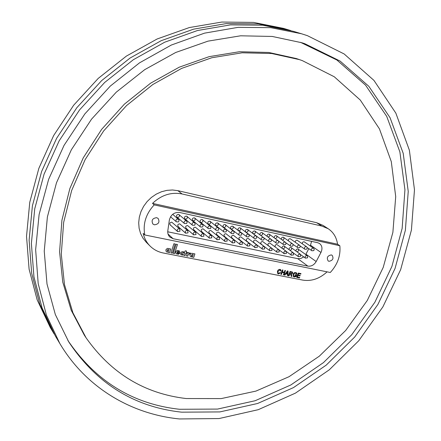 <?xml version="1.0" encoding="UTF-8"?>
<svg xmlns="http://www.w3.org/2000/svg" width="441" height="441" viewBox="0 0 441 441"><rect width="100%" height="100%" fill="white"/><g stroke="black" fill="none" stroke-linecap="round" stroke-linejoin="round"><path stroke-width="0.66" d="M301.423 33.742L293.061 31.239L262.671 25.203L230.467 24.878L197.441 30.534L164.686 42.209L133.375 59.689L104.655 82.489L79.612 109.853L59.171 140.806L44.056 174.212L34.729 208.841L31.383 243.454L33.94 276.86L42.104 308.016L55.357 336.02L59.827 343.517C86.282 388.008 131.578 414.209 179.421 418.95L219.061 418.553L258.228 409.695L295.415 393.14L329.317 369.801L358.803 340.689L382.876 306.897L400.671 269.6L411.414 230.086L414.474 189.768L409.375 150.216L395.853 113.144L373.962 80.416L344.156 53.962L307.41 35.666L301.423 33.742L270.664 27.651L238.041 27.359L204.552 33.141L171.306 45.048L139.499 62.859L110.311 86.072L84.832 113.927L64.028 145.414L48.626 179.382L39.1 214.569L35.644 249.711L38.191 283.602L46.426 315.172L59.827 343.517M290.828 30.583L283.519 28.378L253.547 22.408L221.834 22.05L189.338 27.557L157.15 38.973L126.402 56.084L98.222 78.41L73.669 105.217L53.648 135.558L38.858 168.33L29.756 202.32L26.526 236.321L29.095 269.175L37.171 299.852L50.263 327.465L54.182 334.013M288.612 29.905L258.415 23.902L226.442 23.56L193.66 29.145L161.174 40.699L130.123 58.008L101.656 80.587L76.839 107.692L56.597 138.358L41.63 171.466L32.408 205.798L29.117 240.125L31.68 273.277L39.806 304.207L52.981 332.029M181.686 412.17L219.85 411.922L257.605 403.487L293.491 387.595L326.23 365.115L354.696 337.034L377.931 304.411L395.07 268.404L405.373 230.274L408.234 191.411L403.206 153.33L390.059 117.714L368.863 86.342L340.099 61.073L304.731 43.681L301.986 42.783L272.224 36.449L240.571 35.804L208.025 41.134L175.683 52.49L144.725 69.65L116.314 92.125L91.546 119.158L71.359 149.769L56.481 182.795L47.38 217.005L44.243 251.133L47 283.998L55.334 314.538L68.73 341.863C96.557 383.587 134.213 407.021 181.686 412.17M67.892 340.491C95.62 381.217 132.829 404.143 179.52 409.27L217.518 409.083L255.119 400.737L290.851 384.96L323.44 362.623L351.775 334.691L374.889 302.234L391.917 266.397L402.137 228.444L404.937 189.757L399.871 151.853L386.724 116.396L365.572 85.174L336.896 60.02L300.448 42.303M302.272 60.593L296.374 58.559L268.756 52.462L239.375 51.74L209.172 56.646L179.195 67.208L150.563 83.211L124.368 104.17L101.634 129.367L83.244 157.856L69.86 188.55L61.916 220.274L59.585 251.85L62.771 282.146L71.177 310.183L84.297 335.11L86.072 337.8C111.22 373.433 144.609 393.681 186.234 398.548L221.217 398.592L255.94 391.095L289.037 376.702L319.306 356.19L345.689 330.463L367.259 300.503L383.223 267.406L392.887 232.341L395.709 196.603L391.288 161.61L379.447 128.888L360.286 100.057L334.267 76.767L302.272 60.593L299.406 59.623L271.673 53.51L242.153 52.799L211.796 57.743L181.664 68.383L152.867 84.496L126.517 105.592L103.646 130.949L85.135 159.614L71.663 190.495L63.653 222.402L61.288 254.143L64.474 284.599L72.903 312.768L86.072 337.8M152.514 203.395L154.207 204.883C145.883 213.885 142.746 223.918 144.802 234.97L143.165 233.355C144.317 238.327 146.61 242.556 150.05 246.028L146.23 242.208L142.956 238.157L140.552 233.454L139.113 228.262L138.695 222.755L139.323 217.132L140.982 211.597L143.606 206.349L147.112 201.581L151.368 197.463L156.224 194.145L161.494 191.741L166.996 190.341L172.525 189.983L177.888 190.666L316.649 222.716L322.966 225.362L328.192 228.719L321.831 226.062L182.05 193.963C171.218 191.885 161.373 195.027 152.514 203.395L337.552 244.22C336.56 237.412 333.44 232.247 328.192 228.719M296.947 251.783C298.557 251.331 298.965 250.444 298.188 249.126L297.785 248.95C296.451 249.044 295.872 249.771 296.049 251.127M289.935 250.312C291.611 249.937 292.058 249.055 291.275 247.66L290.867 247.478C289.472 247.599 288.899 248.349 289.153 249.738M282.846 248.818L282.913 248.834C284.621 248.504 285.09 247.616 284.307 246.183L283.888 245.995C282.422 246.15 281.871 246.938 282.223 248.355M279.142 249.926L284.225 253.729C283.513 251.905 284.136 251.067 286.093 251.221L276.854 244.501C275.289 244.711 274.76 245.538 275.267 246.982M277.047 252.241L277.031 252.23C276.32 250.394 276.948 249.556 278.91 249.716L269.76 242.997C268.034 243.316 267.56 244.204 268.343 245.654L268.784 245.858M269.793 250.731L269.776 250.72C269.06 248.873 269.694 248.029 271.667 248.195L262.604 241.475C260.874 241.789 260.394 242.682 261.177 244.143L261.629 244.347M262.483 249.215L262.456 249.193C261.739 247.335 262.378 246.491 264.363 246.662L255.389 239.943C253.647 240.251 253.167 241.144 253.95 242.616L254.413 242.826M255.107 247.677L255.069 247.649C254.358 245.786 254.997 244.942 256.993 245.119L248.107 238.394C246.359 238.702 245.88 239.595 246.657 241.073L247.136 241.293M177.646 231.569L177.519 231.47C176.819 229.507 177.514 228.647 179.619 228.896L171.747 222.165C169.928 222.424 169.405 223.339 170.176 224.904L170.783 225.208M185.705 233.25L185.589 233.157C184.889 231.2 185.578 230.345 187.668 230.582L179.691 223.852C177.877 224.122 177.359 225.031 178.131 226.586L178.726 226.878M193.698 234.91L193.593 234.827C192.882 232.881 193.571 232.027 195.65 232.258L187.563 225.527C185.755 225.798 185.242 226.707 186.014 228.256L186.593 228.537M201.614 236.558L201.52 236.481C200.809 234.546 201.487 233.691 203.56 233.917L195.363 227.187C193.566 227.462 193.053 228.366 193.831 229.91L194.393 230.18M209.458 238.19L209.376 238.123C208.665 236.194 209.337 235.34 211.399 235.56L203.097 228.829C201.305 229.111 200.798 230.015 201.576 231.547L202.127 231.812M217.237 239.805L217.159 239.744C216.448 237.831 217.115 236.977 219.166 237.186L210.765 230.456C208.979 230.742 208.477 231.646 209.255 233.168L209.795 233.427M224.943 241.409L224.877 241.354C224.166 239.452 224.827 238.598 226.867 238.802L218.361 232.071C216.586 232.363 216.084 233.267 216.867 234.777L217.391 235.025M232.583 242.997L232.528 242.952C231.812 241.056 232.468 240.207 234.496 240.4L225.897 233.675C224.127 233.967 223.631 234.871 224.414 236.376L224.921 236.613M240.158 244.568L240.108 244.535C239.391 242.649 240.042 241.8 242.065 241.988L233.366 235.262C231.602 235.56 231.112 236.459 231.894 237.953L232.39 238.19M247.666 246.133L247.621 246.1C246.905 244.226 247.555 243.377 249.562 243.559L240.769 236.834C239.011 237.137 238.526 238.035 239.309 239.524L239.794 239.75M307.173 247.539L311.473 250.438C311.269 248.718 311.963 247.991 313.562 248.255L304.009 241.701L302.636 242.208L302.206 243.675M300.123 245.968L304.494 248.95C304.279 247.214 304.985 246.486 306.594 246.762L297.118 240.196C295.861 240.246 295.266 240.924 295.321 242.236M293.011 244.38L297.454 247.445C297.234 245.698 297.945 244.97 299.571 245.257L290.167 238.686C288.866 238.746 288.271 239.446 288.381 240.792M282.35 240.036C283.965 239.562 284.373 238.664 283.563 237.341L283.161 237.159C281.81 237.241 281.22 237.964 281.391 239.342M275.19 238.498C276.876 238.107 277.317 237.208 276.507 235.808L276.094 235.621C274.682 235.726 274.104 236.481 274.346 237.886M267.985 236.949C269.732 236.619 270.201 235.726 269.39 234.259L268.966 234.072C267.489 234.21 266.921 234.992 267.263 236.431M260.802 235.395C262.549 235.075 263.023 234.177 262.213 232.699L261.778 232.506C260.201 232.694 259.661 233.526 260.151 234.992M253.553 233.835C255.311 233.51 255.786 232.611 254.975 231.128L254.529 230.93C252.776 231.244 252.296 232.142 253.101 233.625L261.331 239.739C261.094 237.92 261.827 237.181 263.536 237.523L263.834 237.853M246.243 232.253C248.007 231.938 248.487 231.034 247.677 229.546L247.219 229.337C245.455 229.645 244.975 230.549 245.78 232.043L253.917 238.157C253.674 236.321 254.413 235.582 256.138 235.935L256.436 236.266M177.514 217.419C179.349 217.143 179.862 216.222 179.052 214.651L178.484 214.37C176.648 214.64 176.13 215.561 176.929 217.132L184.156 223.273C183.869 221.283 184.669 220.533 186.565 221.024L186.813 221.31M185.418 219.122C187.249 218.846 187.761 217.926 186.951 216.366L186.389 216.096C184.564 216.366 184.051 217.286 184.851 218.846L192.188 224.987C191.907 223.014 192.7 222.264 194.575 222.738L194.828 223.03M193.257 220.814C195.082 220.533 195.584 219.612 194.773 218.063L194.227 217.799C192.408 218.08 191.901 218.995 192.706 220.55L200.148 226.685C199.872 224.734 200.655 223.984 202.513 224.441L202.772 224.739M201.024 222.496C202.843 222.203 203.345 221.288 202.529 219.745L202 219.491C200.186 219.778 199.685 220.693 200.49 222.236L208.036 228.366C207.766 226.431 208.543 225.687 210.379 226.128L210.644 226.431M208.725 224.155C210.533 223.863 211.035 222.948 210.219 221.415L209.701 221.167C207.898 221.459 207.397 222.369 208.202 223.907L215.853 230.037C215.588 228.118 216.36 227.374 218.174 227.799L218.449 228.107M216.36 225.803C218.163 225.505 218.653 224.59 217.843 223.069L217.336 222.832C215.539 223.124 215.043 224.034 215.853 225.56L223.604 231.69C223.339 229.789 224.105 229.044 225.902 229.452L226.178 229.767M223.929 227.44C225.72 227.132 226.211 226.222 225.395 224.706L224.904 224.48C223.113 224.778 222.622 225.687 223.433 227.203L231.282 233.328C231.023 231.442 231.784 230.698 233.559 231.095L233.846 231.415M231.431 229.055C233.217 228.747 233.702 227.843 232.887 226.332L232.407 226.112C230.626 226.415 230.136 227.319 230.946 228.829L238.895 234.954C238.642 233.085 239.391 232.341 241.155 232.727L241.442 233.046M238.868 230.665C240.643 230.351 241.128 229.447 240.312 227.947L239.843 227.732C238.074 228.041 237.589 228.945 238.394 230.445L246.442 236.563C246.188 234.711 246.938 233.967 248.68 234.336L248.972 234.662M190.363 256.359L193.803 257.324L194.911 253.911L193.599 253.652L193.483 254.01L192.149 253.277C190.688 253.371 189.966 254.148 189.977 255.609L190.369 256.364L191.333 256.849L192.596 256.734M180.843 254.633L182.701 255.157L183.015 254.176L181.83 254.088L181.653 253.261L182.883 252.61L183.412 252.941L183.743 251.921L183.109 251.59C181.036 251.706 180.281 252.726 180.849 254.644L182.701 255.157M181.83 254.088L181.642 253.25L182.872 252.599L183.329 252.858M177.243 253.217L177.006 252.434L179.84 253.002L179.498 251.001L177.717 250.466L176.643 250.835L175.865 251.717L175.656 252.373L176.119 253.735L178.318 254.303L179.619 253.465L177.635 253.415L177.017 252.445L179.84 253.002M167.194 250.141L167.729 251.161L168.705 250.83L168.914 250.174L168.015 249.518L167.194 250.141L167.376 250.968M166.268 251.679L167.293 252.147L168.379 251.85L168.23 252.329L169.581 252.594L170.722 249.011L169.372 248.713L169.25 249.104L168.501 248.492L167.238 248.421L165.833 249.931L166.274 251.684L167.293 252.147M156.654 217.683C152.399 218.251 151.153 220.373 152.906 224.045L154.411 224.816C158.683 224.221 159.918 222.088 158.11 218.422L156.654 217.683M331.29 254.92C327.454 255.725 326.412 257.731 328.159 260.94L329.014 261.309C332.856 260.488 333.887 258.476 332.117 255.273L331.29 254.92M167.729 231.79L297.769 258.663L300.823 258.503L303.739 256.91M305.723 254.545L308.805 248.685M310.243 245.946L311.594 241.376M187.563 252.461L186.455 255.885L187.75 256.138L188.324 254.429L189.283 253.878L189.972 254.148L190.352 252.969L188.687 253.294L188.875 252.721L187.563 252.461M183.776 255.361L185.093 255.62L185.87 253.217L186.615 253.36L186.94 252.34L186.201 252.191L186.565 251.072L185.242 250.813L184.106 252.869L184.553 252.958L183.776 255.361L185.093 255.62L185.859 253.206L186.598 253.349L186.929 252.34M176.119 244.215L173.208 253.299L174.553 253.564L177.464 244.485L176.119 244.215M170.97 252.869L172.293 253.128L175.209 244.011L173.886 243.746L170.97 252.869L172.293 253.128M285.834 273.85L284.914 275.112L284.318 274.997L287.422 270.917L288.05 271.044L288.1 275.735L287.51 275.619L287.526 274.181L285.818 273.839L284.914 275.112M150.05 246.028C153.716 249.645 158.132 251.965 163.286 252.996L302.846 280.118C311.5 281.474 319.587 278.718 327.09 271.843M278.006 271.375L278.183 273.205L278.629 273.403L280.134 272.521L280.647 272.775L278.508 273.922L277.736 273.596L277.439 271.265L278.073 270.129L278.894 269.517L280.057 269.396L280.685 269.671L281.154 270.983L280.548 271.006L279.853 269.903L277.99 271.364L278.172 273.194M284.103 272.731L282.146 272.34L281.441 274.434L280.878 274.324L282.4 269.925L282.962 270.035L282.339 271.838L284.28 272.224L284.908 270.421L285.465 270.531L283.943 274.925L283.381 274.815L284.103 272.731L282.163 272.351L281.441 274.434M289.765 273.96L289.081 275.928L288.524 275.818L290.046 271.435L292.482 272.047L292.675 273.216L291.22 274.186L291.887 276.474L291.247 276.347L290.691 274.208L289.754 273.949L289.081 275.928L288.53 275.807M295.663 276.242L295.955 275.416L294.897 275.212L295.073 274.704L296.683 275.024L296.12 276.634L294.257 276.998L293.436 276.634L293.028 274.385L293.712 273.216L294.82 272.527L296.495 272.819L296.931 274.115L296.374 274.159L295.591 273.012L294.042 273.629L293.59 274.473L293.827 276.231L295.663 276.242M299.742 277.472L299.566 277.973L296.705 277.417L298.232 273.056L300.988 273.602L300.812 274.109L298.607 273.668L298.138 275.013L300.194 275.416L300.018 275.917L297.962 275.515L297.432 277.02L299.742 277.472M144.802 234.97L330.287 272.494C337.602 264.501 340.783 255.576 339.835 245.731L337.552 244.22M305.927 254.176L316.18 261.541L320.96 252.456C322.652 248.68 322.178 245.698 319.549 243.504L317.702 242.715L179.63 212.49C174.267 212.071 170.838 214.607 169.338 220.103L167.812 230.792C167.508 233.339 168.203 235.433 169.89 237.087L173.115 238.719L307.884 266.132L297.769 258.663M316.18 261.541C314.086 265.002 311.318 266.535 307.884 266.132M154.207 204.883L339.835 245.731M280.63 272.77L278.508 273.922M278.492 273.911L277.731 273.591M280.674 269.666L281.154 270.983M281.143 270.972L280.548 270.995M280.25 270.074L279.837 269.892L277.99 271.364M281.424 274.423L280.878 274.319M282.946 270.03L282.339 271.838M285.448 270.526L283.943 274.925M283.932 274.914L283.387 274.804M284.897 275.101L284.324 274.991M288.039 271.039L288.1 275.735M288.089 275.724L287.51 275.608M285.818 273.839L287.526 274.181M287.56 271.485L286.165 273.365L287.532 273.646L287.56 271.485L286.176 273.376M292.477 272.042L292.675 273.216M292.664 273.211L291.22 274.186M291.209 274.175L291.451 274.462M291.44 274.451L291.887 276.474M291.876 276.463L291.247 276.342M290.691 274.208L289.754 273.949M291.595 272.273L290.415 272.042L289.93 273.448L290.999 273.668L292.118 273.122L291.964 272.428L290.432 272.053L289.941 273.459M291.981 272.439L291.611 272.284M294.897 275.201L295.955 275.416M296.666 275.019L296.12 276.634M296.104 276.623L294.257 276.998M294.246 276.987L293.43 276.628M296.49 272.814L296.931 274.115L296.374 274.142M296.06 273.216L295.58 273.001L294.042 273.629M294.026 273.618L293.59 274.473M293.574 274.462L293.811 276.22M299.726 277.466L299.566 277.973M299.555 277.962L296.71 277.406M300.971 273.602L300.812 274.109M300.801 274.098L298.607 273.668M298.596 273.657L298.138 275.013M300.178 275.41L300.018 275.917M300.007 275.906L297.951 275.504L297.432 277.02M167.282 252.136L168.379 251.85M169.008 248.785L169.25 249.104M168.23 252.324L169.57 252.583L170.711 249.011M168.39 249.595L167.205 250.152M172.282 253.117L175.198 244.011M173.208 253.294L174.537 253.553L177.447 244.479M176.113 253.729L178.318 254.303M178.302 254.292L179.603 253.459M179.829 252.991L179.493 250.995M178.599 251.519L177.288 251.706L178.826 252.015L178.109 251.315L177.299 251.717M184.106 252.858L184.553 252.958M186.201 252.191L186.549 251.072M182.69 255.146L182.998 254.181M183.401 252.93L183.732 251.916M188.687 253.294L188.858 252.721M189.961 254.137L190.341 252.969M186.455 255.874L187.739 256.127L188.313 254.418L189.266 253.867L189.928 254.099M192.491 257.059L193.803 257.324L194.9 253.911M192.877 254.661L192.419 254.429L191.372 255.107L191.907 256.006L192.932 255.697L193.141 255.052L192.408 254.418L191.383 255.119L191.57 255.83M321.831 226.062L316.649 222.716M182.05 193.963L177.888 190.666M320.96 252.456L310.602 245.257M168.021 234.017L173.115 238.719M170.529 216.79L176.053 221.542C175.761 219.535 176.571 218.786 178.484 219.293L178.726 219.574M263.79 237.76L268.679 241.31C268.448 239.502 269.175 238.763 270.868 239.099L271.171 239.43M271.232 239.474L275.967 242.864C275.735 241.073 276.457 240.334 278.139 240.654L278.442 240.995M278.569 241.133L283.194 244.402C282.962 242.627 283.684 241.894 285.344 242.203L285.647 242.539M285.823 242.77L290.354 245.935C290.134 244.171 290.845 243.438 292.488 243.735L292.796 244.077M297.758 247.787L299.775 247.621L300.216 246.701L299.886 245.598M304.803 249.292L306.809 249.121L307.256 247.996L306.908 247.109M311.787 250.78L313.777 250.609L314.224 249.485L313.876 248.603M291.358 255.218L291.358 255.212C290.647 253.404 291.264 252.566 293.21 252.71L284.307 246.183M293.618 253.156L298.425 256.684C297.725 254.887 298.337 254.055 300.26 254.187L291.275 247.66M300.723 254.722L305.431 258.145C304.737 256.359 305.348 255.532 307.256 255.648L307.267 255.659M246.723 236.883L248.834 236.756L249.297 235.825L248.978 234.634L240.312 227.947M249.595 243.586L249.898 245.797L247.621 246.1L239.309 239.524M239.176 235.268L241.299 235.147L241.778 234.011L241.453 233.024L232.887 226.332M231.558 233.642L233.697 233.526L234.182 232.385L233.857 231.398L225.395 224.706M223.874 231.999L226.029 231.889L226.503 230.963L226.194 229.755L217.843 223.069M216.123 230.34L218.289 230.241L218.769 229.309L218.466 228.102L210.219 221.415M208.301 228.664L210.484 228.576L210.963 227.644L210.671 226.437L202.529 219.745M200.407 226.977L202.447 227.032L203.092 225.963L202.915 224.932L194.773 218.063M192.441 225.274L194.663 225.202L195.148 224.271L194.861 223.052L186.951 216.366M184.399 223.554L186.642 223.488L187.149 222.347L186.852 221.338L179.052 214.651M176.29 221.817L178.385 221.9L179.04 220.831L178.875 219.794L172.685 214.298M254.209 238.482L256.298 238.349L256.761 237.423L256.436 236.233L247.677 229.546M261.623 240.064L263.701 239.926L264.176 238.79L263.834 237.815L254.975 231.128M268.977 241.635L271.044 241.492L271.496 240.565L271.165 239.386L262.213 232.699M276.264 243.195L278.321 243.046L278.773 242.12L278.436 240.946L269.39 234.259M283.491 244.738L285.531 244.584L285.983 243.664L285.647 242.489L276.507 235.808M290.658 246.271L292.686 246.106L293.138 244.981L292.791 244.022L283.563 237.341M242.103 242.021L242.401 244.231L240.108 244.535L231.894 237.953M234.551 240.439L234.838 242.655L232.528 242.952L224.414 236.376M226.928 238.846L227.209 241.067L224.877 241.354L216.867 234.777M219.238 237.241L219.508 239.463L217.159 239.744L209.255 233.168M211.476 235.621L211.746 237.842L209.376 238.123L201.576 231.547M203.648 233.984L203.907 236.211L201.52 236.481L193.831 229.91M195.749 232.33L196.002 234.562L193.593 234.827L186.014 228.256M187.778 230.665L188.02 232.898L185.589 233.157L178.131 226.586M179.735 228.989L179.972 231.222L177.519 231.47L170.176 224.904M257.026 245.141L257.329 247.346L255.069 247.649L246.657 241.073M264.385 246.679L264.699 248.878L262.456 249.193L253.95 242.616M271.684 248.206L272.003 250.4L269.776 250.72L261.177 244.143M278.921 249.722L279.241 251.91L277.031 252.23L268.343 245.654M284.225 253.729L286.424 253.41L286.093 251.221M293.21 252.71L293.541 254.892L291.358 255.212L286.435 251.568M298.43 256.69L300.597 256.359L300.26 254.187M305.442 258.15L307.598 257.82L307.256 255.648L298.188 249.126"/></g></svg>
